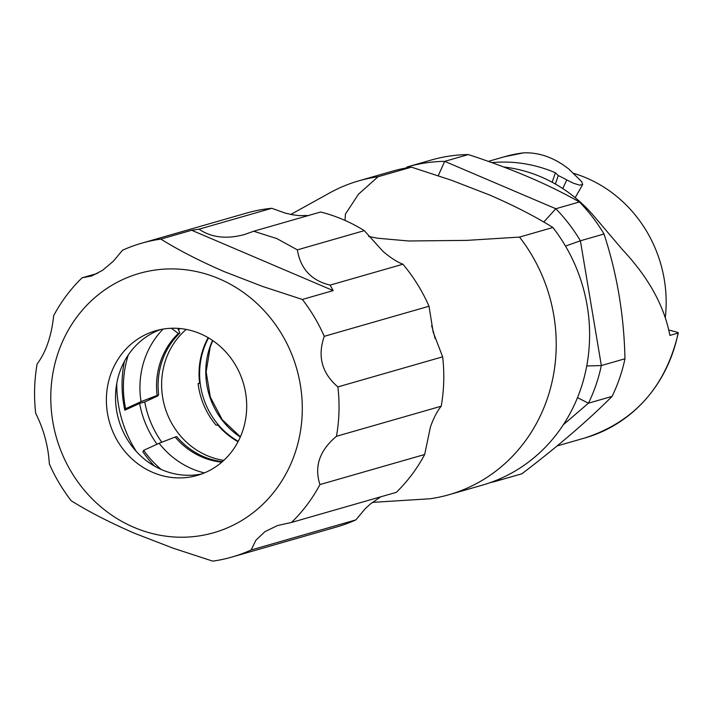 <?xml version="1.0" encoding="UTF-8"?>
<svg xmlns="http://www.w3.org/2000/svg" width="714" height="714" viewBox="0 0 714 714"><rect width="100%" height="100%" fill="white"/><g stroke="black" fill="none" stroke-linecap="round" stroke-linejoin="round"><path stroke-width="1.07" d="M368.71 236.477L377.51 238.208L408.533 240.984L466.715 240.386L519.533 237.084A163.283 151.288 -106 0 1 547.245 398.858A163.283 151.288 -106 0 1 449.061 494.695A163.283 151.288 -106 0 1 429.935 498.774L372.315 502.388M449.061 494.695L482.441 485.109A163.283 151.288 -106 0 0 580.625 389.273A163.283 151.288 -106 0 0 552.904 227.498C535.545 216.645 514.535 205.846 489.866 195.109L451.328 180.205L411.425 167.147A163.283 151.288 -106 0 0 392.298 171.226L358.928 180.812A163.283 151.288 -106 0 0 329.591 192.967L290.803 214.45M519.533 237.084L552.904 227.498M411.425 167.147L378.054 176.733L358.473 194.226L345.424 214.102L345.023 220.421M208.158 337.677A73.97 68.535 -106 0 0 203.106 349.128A73.97 68.535 -106 0 0 199.599 383.195M221.804 462.163A73.837 68.41 -106 0 1 175.153 437.048L176.697 436.602A73.837 68.41 -106 0 0 222.429 461.628M431.595 325.655A140.685 130.35 74 0 1 435.013 338.4M424.678 454.497L319.943 484.574A163.283 151.288 74 0 1 291.508 522.443L396.252 492.365A163.283 151.288 -106 0 0 424.678 454.497L430.408 427.07C433.621 418.002 437.218 411.05 441.216 406.212A163.283 151.288 -106 0 0 442.653 356.83L433.184 332.18L429.007 306.244A163.283 151.288 -106 0 0 402.91 264.216C396.993 261.94 390.371 257.674 383.025 251.417L364.301 230.64A163.283 151.288 -106 0 0 343.068 219.573A163.283 151.288 -106 0 0 320.631 212.013L253.702 231.238L276.836 238.592L297.372 249.864L364.301 230.64M157.035 444.215A93.712 86.831 74 0 1 139.605 403.437L144.737 401.964L157.732 396.002A78.861 73.069 -106 0 1 157.651 395.431M128.27 354.974A102.236 94.721 -106 0 0 125.61 408.72L124.861 410.202L139.605 403.437M124.861 410.202A110.75 102.611 74 0 1 124.406 361.373M116.766 383.436A116.427 107.876 -106 0 0 136.294 451.426M154.474 466.072A110.75 102.611 74 0 1 142.916 451.828L143.666 450.347A102.236 94.721 -106 0 0 161.141 469.446M179.883 328.511A78.861 73.069 -106 0 0 178.491 329.895M161.792 442.225A93.712 86.831 74 0 1 144.737 401.964M186.256 329.422A73.837 68.41 -106 0 0 165.675 359.963A73.837 68.41 -106 0 0 223.848 460.343M217.77 424.812L216.163 425.267A73.837 68.41 -106 0 1 198.108 383.641L199.724 383.177M217.681 424.892A73.97 68.535 -106 0 0 238.039 441.725M175.153 437.048L159.097 443.269L143.666 450.347M159.097 443.269A84.484 78.272 -106 0 0 204.409 472.909M177.822 328.351L179.857 333.027L178.313 333.474L171.342 328.262M179.857 333.027A73.837 68.41 -106 0 0 162.149 360.972A73.837 68.41 -106 0 0 158.642 394.976L149.262 399.278L157.732 396.002M158.642 394.976L157.107 395.413A73.837 68.41 -106 0 1 160.605 361.418A73.837 68.41 -106 0 1 178.313 333.474M125.61 408.72L141.051 401.634L157.107 395.413M163.113 329.083A84.484 78.272 -106 0 0 144.585 359.347A84.484 78.272 -106 0 0 141.051 401.634M199.599 383.231L198.126 383.784M201.83 473.917A75.256 69.722 74 0 1 133.348 447.999A75.256 69.722 74 0 1 119.657 372.289A75.256 69.722 74 0 1 160.391 329.591M110.518 374.912A75.256 69.722 -106 0 0 125.834 452.569A75.256 69.722 -106 0 0 197.305 475.399A75.256 69.722 -106 0 0 242.564 431.229A75.256 69.722 -106 0 0 227.248 353.573A75.256 69.722 -106 0 0 155.768 330.743A75.256 69.722 -106 0 0 110.518 374.912M133.982 527.369A134.892 124.977 74 0 1 58.2 352.591A134.892 124.977 74 0 1 219.1 278.763A134.892 124.977 74 0 1 294.882 453.542A134.892 124.977 74 0 1 133.982 527.369M160.864 239.101C178.223 249.954 199.233 260.753 223.901 271.49L262.493 286.412L302.343 299.452L333.152 290.607L191.673 230.256L199.019 229.194L271.802 208.292A163.283 151.288 -106 0 0 246.482 213.102L141.738 243.179A163.283 151.288 74 0 1 160.864 239.101L191.673 230.256M231.871 557.063L336.615 526.986A163.283 151.288 -106 0 0 355.858 519.899L251.114 549.985A163.283 151.288 74 0 1 231.871 557.063A163.283 151.288 74 0 1 212.754 561.142L172.94 548.12L134.303 533.179C109.644 522.443 88.625 511.643 71.266 500.791A163.283 151.288 74 0 1 49.346 463.921C48.284 446.214 43.732 429.346 35.7 413.335A163.283 151.288 74 0 1 37.137 363.953C45.991 352.145 51.497 336.053 53.675 315.668A163.283 151.288 74 0 1 82.101 277.8L91.695 275.961L102.566 270.329L113.321 261.226L122.496 250.257A163.283 151.288 74 0 1 141.738 243.179M82.101 277.8L97.577 273.355M308.341 215.548L299.112 215.619L292.24 214.727L285.252 213.129L271.802 208.292M253.702 231.238L244.429 234.54C226.552 239.377 211.415 237.592 199.019 229.194M355.858 519.899L365.041 508.93L370.28 504.048L380.767 496.81M251.114 549.985L255.844 540.302L264.876 531.689L277.478 525.558L291.508 522.443M297.372 249.864C300.54 268.901 311.456 280.647 330.136 285.109L402.91 264.216M319.943 484.574C314.089 466.501 319.595 450.4 336.472 436.29L441.216 406.212M302.343 299.452A163.283 151.288 74 0 1 324.263 336.321C317.302 356.331 321.853 373.199 337.909 386.908L442.653 356.83M337.909 386.908A163.283 151.288 74 0 1 336.472 436.29M324.263 336.321L429.007 306.244M330.136 285.109L333.152 290.607M573.886 173.431A129.207 119.72 74 0 1 586.471 177.991A129.207 119.72 74 0 1 665.261 317.971M678.3 332.911A2.838 0.518 -168.7 0 1 678.104 333.045A146.245 135.499 74 0 1 585.043 437.923C634.63 421.679 665.716 386.676 678.3 332.911A2.838 0.518 -168.7 0 0 676.542 332.064L668.697 329.966M552.145 182.231L555.394 172.752L558.286 175.573A146.245 135.499 74 0 1 566.755 179.946L573.654 183.311L579.661 185.149L582.704 184.515L581.696 181.651L568.692 168.932C554.171 157.58 539.115 152.225 523.523 152.858L523.282 152.894M555.394 184.033L558.286 175.573M503.727 167.005A146.245 135.499 74 0 1 541.016 176.885A146.245 135.499 74 0 1 595.547 217.993L622.724 249.945C648.544 277.469 664.27 305.958 669.893 335.41L678.104 333.045M521.916 473.775L498.301 480.558A163.283 151.288 74 0 1 497.836 480.692L521.461 473.909A163.283 151.288 -106 0 0 521.916 473.775C558.053 446.241 588.104 420.448 612.076 396.395A163.283 151.288 -106 0 0 619.645 378.063A163.283 151.288 -106 0 0 624.964 358.776C624.054 315.445 617.074 273.855 604.008 234.005L580.393 240.788L565.506 246.089M430.863 160.15A163.283 151.288 74 0 1 431.318 160.016A163.283 151.288 74 0 1 468.322 154.572L444.697 161.355L555.813 208.747A163.283 151.288 74 0 1 580.393 240.788L601.34 365.559A163.283 151.288 74 0 1 588.461 403.178L563.319 424.759M604.008 234.005A163.283 151.288 74 0 0 579.429 201.964C548.477 184.417 511.438 168.62 468.322 154.572M624.964 358.776L601.34 365.559L586.738 365.979M612.076 396.395L588.461 403.178L577.483 397.68M579.429 201.964L555.813 208.747L543.765 222.054M407.319 167.79L407.239 166.933A163.283 151.288 74 0 1 407.703 166.799A163.283 151.288 74 0 1 444.697 161.355L438.235 175.715M407.239 166.933L405.963 168.031M497.836 480.692A163.283 151.288 74 0 1 490.072 482.682M500.773 478.434L498.301 480.558L497.551 479.817M491.83 162.622A146.245 135.499 74 0 1 555.394 172.752M378.054 176.733A163.283 151.288 -106 0 0 358.928 180.812M208.559 337.909A73.837 68.41 -106 0 0 203.668 349.048A73.837 68.41 -106 0 0 238.253 441.314M212.558 340.453A73.837 68.41 -106 0 0 209.827 347.281A73.837 68.41 -106 0 0 240.297 437.039M562.757 188.541L566.755 179.946M488.322 161.382L504.307 156.785A146.245 135.499 74 0 1 523.523 152.858M212.754 340.587L210.219 346.995L206.15 371.824L210.318 397.091L222.232 419.68L240.395 436.816M504.307 156.785L523.398 152.867M557.116 445.938L585.043 437.923M407.703 166.799L431.318 160.016M575.189 197.68L582.704 184.515"/></g></svg>
